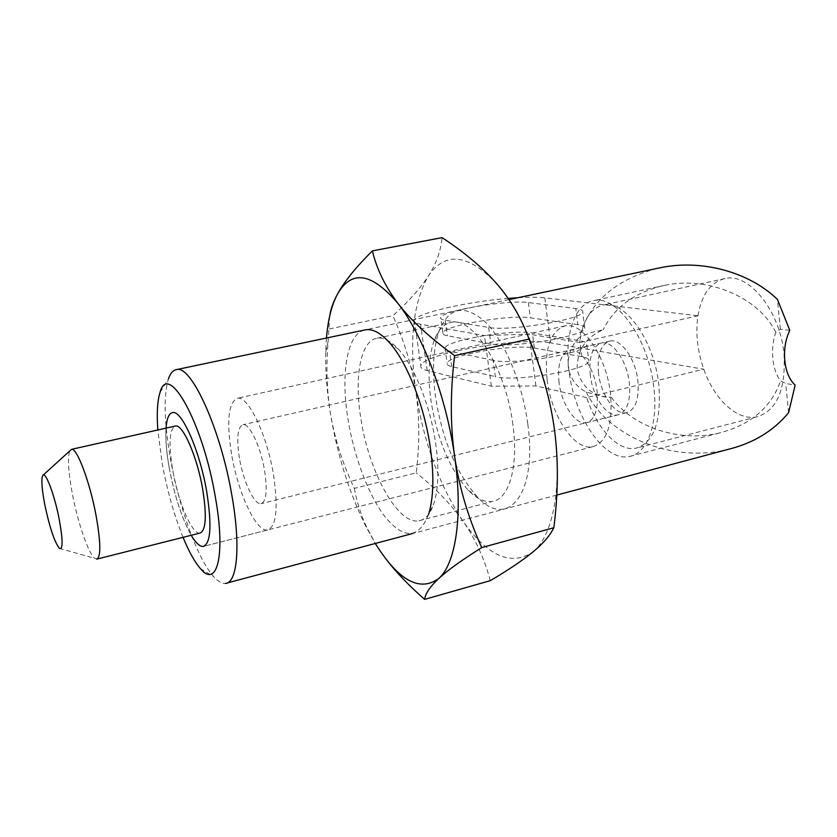 <?xml version="1.0" encoding="UTF-8"?>
<svg xmlns="http://www.w3.org/2000/svg" width="837" height="837" viewBox="0 0 837 837"><rect width="100%" height="100%" fill="white"/><g stroke="black" fill="none" stroke-linecap="round" stroke-linejoin="round"><path stroke-width="0.63" stroke-dasharray="4.18 3.14" d="M183.052 537.344C174.201 515.351 167.285 490.953 162.305 464.158L157.827 429.977M227.183 582.981L225.509 583.431C221.993 583.797 218.059 581.548 213.707 576.693C197.668 559.106 179.108 507.546 170.612 459.639C164.198 423.03 163.456 396.142 168.394 378.973L160.013 392.553M559.053 382.488C557.306 364.085 560.874 353.329 569.746 350.222C580.229 347.564 594.605 368.5 597.032 390.795C598.591 409.209 595.034 419.85 586.36 422.706C575.521 425.28 561.522 404.219 559.053 382.488M590.284 375.112C588.652 356.855 592.418 346.131 601.604 342.961C612.433 340.23 627.049 360.883 629.361 383.011C630.805 401.289 627.039 411.888 618.072 414.807C606.867 417.475 592.627 396.686 590.284 375.112M169.336 468.511C166.469 452.419 165.37 438.954 166.04 428.136C165.37 438.954 166.469 452.419 169.336 468.511C174.63 496.226 181.922 518.48 191.223 535.282C181.922 518.48 174.63 496.226 169.336 468.511M547.136 379.883C544.123 349.228 550.076 331.222 564.996 325.886C582.28 321.408 606.459 356.248 610.487 393.735C612.987 424.453 607.055 442.124 592.69 446.749C574.391 450.986 551.28 415.801 547.136 379.883M657.39 268.363C615.007 279.704 589.018 302.68 579.424 337.29C571.085 345.65 567.371 355.62 568.271 367.192C570.3 378.648 576.295 386.924 586.245 392.019L602.138 396.34L611.387 397.366L605.957 397.188C590.263 394.311 580.648 384.894 577.111 368.939C577.08 350.243 585.764 337.206 603.174 329.809L590.514 332.676L579.424 337.29M569.034 370.822C564.264 335.407 574.464 303.726 593.674 300.661C616.733 294.634 648.937 339.309 653.864 387.95C658.332 424.317 647.001 453.717 629.382 456.479C604.576 462.17 574.182 416.899 569.034 370.822M789.804 330.333L780.366 329.192L775.794 332.247C772.938 340.617 771.976 349.51 772.896 358.916C773.859 368.217 776.433 375.541 780.628 380.887L785.723 383.503L795.15 385.125M775.794 332.247C758.28 296.685 707.338 276.032 664.892 285.302C635.042 292.092 614.473 306.938 603.174 329.809M780.366 329.192L777.416 299.374M788.6 412.672L785.723 383.503M611.387 397.366C632.605 426.713 678.702 442.794 719.025 433.053C750.559 424.976 771.097 407.588 780.628 380.887M586.245 392.019C607.275 435.857 671.274 463.457 727.719 449.479M697.932 315.769C701.605 294.572 710.655 282.153 725.104 278.533C749.052 272.475 780.523 311.406 784.049 354.626C785.797 389.958 776.715 410.705 756.794 416.857C737.334 421.168 714.254 399.448 703.771 369.222C697.409 350.881 695.463 333.063 697.932 315.769L579.769 342.521C582.437 320.864 590.242 308.372 603.195 305.055C624.653 299.479 654.377 340.492 658.855 385.104C661.481 421.534 653.864 442.564 635.994 448.203C618.491 451.97 597.001 428.91 586.643 397.575L703.771 369.222L550.6 342.888L544.803 297.846L697.932 315.769M239.382 457.954C236.379 438.211 237.551 427.132 242.918 424.715C249.363 422.936 260.767 446.791 264.628 470.854C267.516 490.681 266.312 501.625 261.018 503.696C254.302 505.213 243.201 481.306 239.382 457.954M598.518 373.176C596.917 354.94 600.746 344.237 610.006 341.046C620.918 338.294 635.607 358.885 637.878 380.95C639.29 399.197 635.471 409.795 626.432 412.725C615.143 415.414 600.84 394.698 598.518 373.176M231.504 453.926C226.419 421.053 228.375 402.503 237.373 398.276C247.972 395.169 267.17 434.916 273.615 475.447C278.365 508.54 276.346 526.724 267.547 529.988C256.195 532.374 237.834 492.47 231.504 453.926M97.207 559.022L94.769 558.373C88.492 553.728 77.883 522.905 72.432 494.28C68.111 471.137 67.316 456.521 70.036 450.421M199.938 533.085C192.144 534.728 178.25 502.064 172.799 470.666C168.53 444.928 169.22 430.082 174.891 426.148M577.802 324.651L530.355 317.798C510.141 314.273 443.589 325.666 442.846 332.854C442.449 334.141 443.966 335.114 447.397 335.773L490.859 343.902C510.779 348.621 585.356 336.192 584.749 328.303C585.126 326.608 582.814 325.394 577.802 324.651L575.783 308.529C580.794 309.177 583.107 310.297 582.719 311.887C583.263 319.263 508.509 331.661 488.62 327.434L445.2 320.247C441.769 319.661 440.262 318.771 440.67 317.558C441.476 310.82 508.164 299.479 528.367 302.575L575.783 308.529M493.098 360.297L449.595 351.237C446.152 350.504 444.635 349.458 445.012 348.098C445.692 340.46 512.108 329.014 532.342 332.959L579.8 340.711C584.812 341.548 587.145 342.856 586.779 344.656C587.448 353.036 513.05 365.507 493.098 360.297L495.326 376.629C515.299 382.321 589.53 369.808 588.798 360.935C589.143 359.042 586.81 357.629 581.799 356.698L534.32 348.056C514.064 343.693 447.785 355.202 447.178 363.268C446.801 364.702 448.339 365.832 451.771 366.637L495.326 376.629M586.643 397.575L535.91 385.941L491.361 386.213L427.236 370.613C422.423 369.399 420.3 367.767 420.865 365.706C422.246 353.653 519.683 336.673 550.6 342.888M535.91 385.941L529.12 334.141L484.424 335.543L420.509 324.201C415.717 323.323 413.624 322.015 414.242 320.278C415.947 313.31 466.837 301.697 508.143 298.401M491.361 386.213L484.424 335.543M518.093 297.69C529.319 297.051 538.222 297.104 544.803 297.846M579.769 342.521L529.12 334.141M364.357 330.05C346.968 334.225 340.628 373.846 347.847 418.437C353.831 456.5 368.73 496.121 385.711 517.622C404.459 539.75 418.741 538.693 428.565 514.473L433.974 503.267C438.536 488.379 439.101 468.458 435.679 443.526C430.438 406.29 414.754 366.962 398.747 349.563C390.879 340.962 383.691 337.175 377.163 338.19C360.621 340.533 354.103 376.566 360.705 417.621C368.353 470.833 397.669 525.301 419.002 520.792C425.489 519.62 430.48 513.782 433.974 503.267M512.882 424.652C506.019 368.74 473.062 316.386 451.415 322.35C443.756 323.877 437.939 330.102 433.964 341.036C428.638 356.844 427.676 376.901 431.076 401.216C437.312 439.456 449.657 469.076 468.113 490.084C476.598 498.821 484.707 502.598 492.449 501.415C509.105 499.176 518.752 466.397 512.882 424.652M527.739 423.773C522.33 382.76 504.272 340.387 484.947 321.638C464.116 303.841 448.81 307.074 439.027 331.316C433.064 348.945 431.955 371.178 435.7 398.014C442.543 440.178 456.249 472.926 476.828 496.268C506.95 530.48 537.909 494.887 527.739 423.773M329.736 315.873L328.104 341.58C326.043 366.418 326.754 389.958 330.217 412.191C334.371 437.772 342.396 463.164 354.313 488.379L416.251 472.832C419.672 444.301 419.578 417.517 415.968 392.49C412.264 367.495 404.585 341.904 392.919 315.706C408.268 301.885 420.017 288.744 428.157 276.273C436.182 263.885 440.817 251.006 442.062 237.635M329.286 328.962L392.919 315.706M490.336 580.648C484.225 558.31 475.207 538.63 463.3 521.597C451.258 504.523 435.575 488.264 416.251 472.832M354.313 488.379C356.897 501.959 360.977 514.86 366.564 527.069L376.179 544.866L386.621 559.848M532.688 552.169C552.42 536.789 562.359 488.871 554.69 431.317C547.555 374.003 523.23 313.467 496.519 283.481C467.831 253.642 445.043 251.236 428.157 276.273C412.955 303.13 408.895 341.873 415.968 392.49C423.878 443.003 439.655 486.035 463.3 521.597C487.866 556.197 510.988 566.387 532.688 552.169M326.451 338.033L325.729 351.906C325.342 370.718 326.838 390.816 330.217 412.191C337.049 453.957 348.851 491.884 365.612 525.95L375.321 543.475M528.367 302.575L530.355 317.798M445.2 320.247L447.397 335.773M488.62 327.434L490.859 343.902M451.771 366.637L449.595 351.237M534.32 348.056L532.342 332.959M581.799 356.698L579.8 340.711M427.236 370.613L420.509 324.201M601.604 342.961L569.746 350.222M564.996 325.886L237.373 398.276M508.98 299.604L365.602 329.788M664.892 285.302L593.674 300.661M719.025 433.053L629.382 456.479M602.138 396.34L605.957 397.188M556.772 495.075L412.306 533.608M592.69 446.749L204.165 546.216M618.072 414.807L586.36 422.706M200.325 568.49L213.707 576.693M725.104 278.533L603.195 305.055M610.006 341.046L242.918 424.715M42.687 475.552L43.304 474.977M442.846 332.854L440.67 317.558M584.749 328.303L582.719 311.887M445.012 348.098L447.178 363.268M586.779 344.656L588.798 360.935M414.242 320.278L420.865 365.706M59.364 548.34L94.769 558.373M267.547 529.988L203.245 546.456M626.432 412.725L261.018 503.696M756.794 416.857L635.994 448.203M398.747 349.563L389.111 342.281M433.964 341.036L439.027 331.316M377.163 338.19L451.415 322.35M325.729 351.906L328.104 341.58M365.612 525.95L366.564 527.069M419.002 520.792L492.449 501.415M468.113 490.084L476.828 496.268"/><path stroke-width="1.26" d="M157.827 429.977C156.655 413.332 157.377 400.86 160.013 392.553C167.913 360.59 202.805 422.068 215.339 497.011C225.906 555.486 216.992 589.007 200.325 568.49C194.655 561.93 188.89 551.552 183.052 537.344M168.394 378.973C170.34 373.281 173.039 370.153 176.513 369.598C191.275 364.65 220.947 429.611 232.027 496.299C240.815 546.059 237.248 582.971 225.509 583.431M166.04 428.136C166.762 418.49 168.938 413.311 172.579 412.599C181.692 409.795 199.75 450.547 206.718 491.675C211.96 525.228 210.798 543.485 203.245 546.456C199.792 546.707 195.785 542.983 191.223 535.282C195.785 542.983 199.792 546.707 203.245 546.456C210.798 543.485 211.96 525.228 206.718 491.675C199.75 450.547 181.692 409.795 172.579 412.599C168.938 413.311 166.762 418.49 166.04 428.136M556.772 495.075L727.719 449.479C753.174 443.296 773.461 431.024 788.6 412.672L795.15 385.125C789.437 379.831 786.006 371.691 784.834 360.716C783.809 349.531 785.472 339.403 789.804 330.333L777.416 299.374C748.644 271.575 701.312 259.355 661.094 267.578L657.39 268.363M43.304 474.977L71.522 449.343C76.868 447.596 89.716 481.505 95.962 514.975C100.827 542.376 101.068 557.107 96.684 559.147M174.891 426.148L175.404 426.033C182.748 423.857 197.134 456.458 202.69 489.185C206.906 516 205.986 530.637 199.938 533.085L97.207 559.022M44.842 504.92C41.84 489.185 41.118 479.402 42.687 475.552C45.114 470.059 54.436 494.332 59.197 519.191C62.995 540.273 63.047 549.993 59.364 548.34C54.541 542.135 49.697 527.666 44.842 504.92M508.143 298.401L518.093 297.69M428.565 514.473C433.618 497.942 434.204 475.678 430.344 447.659C424.432 405.83 406.834 361.584 389.111 342.281C379.967 332.279 371.712 328.198 364.357 330.05M442.062 237.635C464.221 252.146 482.374 267.432 496.519 283.481C510.507 299.489 521.357 318.029 529.057 339.1C542.24 370.613 550.788 401.352 554.69 431.317C558.499 461.344 558.216 493.485 553.832 527.728C550.035 535.586 542.983 543.736 532.688 552.169C522.236 560.664 508.122 570.164 490.336 580.648L424.631 599.365C425.301 593.653 429.998 586.695 438.734 578.513C447.565 570.332 461.898 560.026 481.714 547.597C468.165 517.517 459.126 487.071 454.606 456.259C450.243 425.426 450.243 391.894 454.596 355.662C429.915 337.813 411.103 320.498 398.171 303.695C385.355 286.809 376.755 269.2 372.392 250.891L442.062 237.635M454.596 355.662L529.057 339.1M372.392 250.891C355.631 267.505 343.934 282.017 337.301 294.436C333.231 302.105 330.709 309.251 329.736 315.873M481.714 547.597L553.832 527.728M386.621 559.848C396.403 572.539 409.073 585.712 424.631 599.365M375.321 543.475L376.179 544.866C399.029 580.909 419.881 592.125 438.734 578.513C455.83 563.636 463.227 515.205 454.606 456.259C446.456 397.565 422.863 335.009 398.171 303.695C371.722 272.485 351.435 269.399 337.301 294.436C331.588 305.348 327.968 319.88 326.451 338.033M661.094 267.578L508.98 299.604M365.602 329.788L176.513 369.598M412.306 533.608L227.183 582.981M204.165 546.216L203.245 546.456M175.404 426.033L71.522 449.343"/></g></svg>
